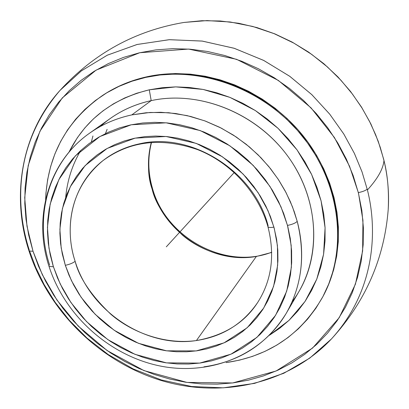 <?xml version="1.0" encoding="UTF-8"?>
<svg xmlns="http://www.w3.org/2000/svg" width="409" height="409" viewBox="0 0 409 409"><rect width="100%" height="100%" fill="white"/><g stroke="black" fill="none" stroke-linecap="round" stroke-linejoin="round"><path stroke-width="0.61" d="M152.46 188.344L152.112 189.055C147.634 176.637 147.368 161.069 151.32 142.363C147.276 157.746 147.542 173.309 152.112 189.055C164.275 232.854 212.46 264.306 256.341 256.469L271.704 252.43L256.341 256.469L196.427 340.549L256.341 256.469C228.278 260.988 199.781 250.109 182.296 234.976C165.451 218.815 155.389 203.508 152.112 189.055L152.46 188.344L151.8 187.982M65.317 265.313L61.186 247.956L59.893 229.326L62.429 208.498L70.389 186.565L85.149 165.589L107.138 148.452L135.098 138.135L166.054 136.494L196.233 143.385L222.491 156.841L243.166 174.091L258.084 192.603L267.977 210.609L273.923 227.138C270.441 227.716 268.442 227.562 267.926 226.673C268.442 227.562 270.441 227.716 273.923 227.138L276.602 239.352L277.808 250.196L277.921 260.947L276.944 271.494L274.894 281.74L271.806 291.571L267.726 300.906L262.696 309.654L256.78 317.732L250.042 325.073L242.557 331.617L234.408 337.307L225.671 342.108L216.443 345.973L206.801 348.882L196.841 350.82L186.662 351.771L176.345 351.745L165.993 350.748L155.686 348.79L145.517 345.902L135.578 342.103L125.946 337.44L116.708 331.955L107.94 325.687L99.714 318.703L92.102 311.055L85.164 302.813L78.968 294.04L73.559 284.812L68.998 275.211L65.317 265.313L62.275 253.882L60.598 243.641L59.898 233.37L60.189 223.171L61.478 213.13L63.763 203.339L67.035 193.897L71.268 184.883L76.442 176.397L82.511 168.523L89.428 161.335L97.138 154.924L105.573 149.346L114.658 144.679L124.31 140.972L134.438 138.273L144.939 136.621L155.711 136.039L166.647 136.545L177.634 138.145L188.559 140.824L199.295 144.566L209.74 149.331L219.776 155.072L229.296 161.734L238.202 169.244L246.387 177.526L253.774 186.494L260.277 196.039L265.84 206.07L270.405 216.473L274.296 228.529L277.435 245.64L277.665 265.15L273.57 286.412L263.723 308.033L247.164 327.767L224.071 342.86L196.197 350.907L166.555 350.825L138.406 343.284L114.213 330.278L95.103 314.224L81.069 297.2L71.442 280.625L65.317 265.313C69.663 264.383 72.935 263.048 75.133 261.31C72.935 263.048 69.663 264.383 65.317 265.313M257.736 302.394C271.745 280.277 275.139 255.027 267.915 226.642C258.529 192.925 230.973 162.644 197.496 149.582C161.437 137.209 129.939 140.87 103.012 160.579C64.218 192.649 67.168 238.104 75.133 261.31C79.31 277.9 91.243 295.579 110.941 314.347C131.34 331.96 164.198 345.017 196.427 340.549C224.173 335.549 244.613 322.829 257.736 302.394C243.043 323.856 222.608 336.576 196.427 340.549C146.079 348.376 90.348 311.586 75.133 261.31C63.012 224.454 73.594 183.263 103.012 160.579C113.738 152.225 126.084 146.596 140.052 143.702C191.657 131.744 254.418 171.54 268.14 225.855M49.663 265.226C33.635 216.606 48.676 161.765 89.499 133.247C102.01 124.397 116.11 118.283 131.8 114.898L146.11 112.756L160.824 112.286L175.742 113.523L190.666 116.463L205.384 121.074L219.689 127.311L233.37 135.093L246.238 144.311L258.099 154.842L268.795 166.529L278.171 179.214L286.096 192.705L292.466 206.811L297.205 221.335C295.62 223.053 292.384 224.418 287.501 225.425L280.947 206.749L269.914 186.356L253.171 165.369L229.868 145.803L200.226 130.568L166.146 122.818L131.269 124.776L99.878 136.534L75.312 155.916L58.922 179.52L50.164 204.101L47.449 227.373L48.968 248.135L53.405 266.77L49.039 266.423L53.405 266.77L60.205 283.928L70.921 302.507L86.565 321.617L107.904 339.664L134.955 354.322L166.463 362.88L199.689 363.095L230.973 354.189L256.929 337.369L275.579 315.319L286.709 291.121L291.372 267.302L291.182 245.441L287.501 225.425C292.384 224.418 295.62 223.053 297.205 221.335C303.606 245.288 305.457 279.817 286.147 313.483C267.154 343.877 239.756 361.663 203.958 366.837M29.704 251.433L35.777 267.501L44.116 284.536L55.154 302.282L69.305 320.313L86.928 338.013L108.221 354.547L133.135 368.892L161.248 379.925L191.724 386.525L223.334 387.834L254.556 383.381L283.82 373.264L309.746 358.12L331.356 339.035C376.495 289.48 377.18 228.37 367.415 189.965C377.205 228.437 376.438 289.567 331.356 339.035C288.601 384.404 220.65 398.806 160.037 380.145C99.367 361.219 48.523 311.208 29.008 250.993C10.951 195.614 21.432 132.94 60.046 90.369L81.371 70.88L107.368 55.154L137.173 44.469L169.403 39.683L202.363 41.094L234.337 48.334L263.851 60.506L289.884 76.401L311.898 94.719L329.807 114.269L343.836 134.086L354.414 153.447L362.031 171.887L367.415 189.965C377.691 178.667 383.207 168.851 383.964 160.527L380.278 147.393L375.661 134.781L369.634 121.606L361.991 108.012L352.538 94.198L341.091 80.425L327.532 67.04L311.806 54.463L293.953 43.17L274.158 33.666L252.736 26.452L230.165 21.989L207.031 20.593L184.004 22.444L206.959 20.593L230.037 21.968L252.568 26.411L273.964 33.584L293.754 43.057L311.617 54.331L327.369 66.892L340.953 80.271L352.425 94.05L361.909 107.884L369.583 121.504L375.631 134.709L380.268 147.358L383.964 160.527C383.207 168.851 377.691 178.667 367.415 189.965L362.016 171.841L354.368 153.349L343.754 133.947L329.674 114.101L311.709 94.54L289.638 76.227L263.565 60.358L234.025 48.231L202.051 41.053L169.127 39.699L136.954 44.52L107.23 55.225L81.309 70.926L60.046 90.369C10.665 147.879 17.347 212.787 29.075 249.49L29.315 250.236M33.027 251.269L29.019 251.014L33.027 251.269L38.604 266.392L45.506 281.044L53.671 295.104L63.027 308.473L73.497 321.034L84.985 332.696L97.408 343.371L110.66 352.962L124.643 361.392L139.239 368.596L154.341 374.501L169.822 379.056L185.563 382.205L201.433 383.918L217.302 384.158L233.028 382.901L248.478 380.15L263.514 375.897L277.987 370.16L291.765 362.967L304.705 354.363L316.673 344.404L327.532 333.161L337.164 320.722L345.447 307.19L352.277 292.68L357.558 277.328L361.208 261.274L363.172 244.684L363.391 227.726L361.853 210.574L358.34 192.608L349.547 166.269L334.388 137.485L311.065 107.889L278.345 80.425L236.586 59.31L188.621 49.075L139.745 52.725L96.089 70.128L62.26 97.94L39.944 131.238L28.206 165.492L24.724 197.634L26.974 226.136L33.027 251.269L42.326 274.7L56.912 300.007L78.165 326.014L107.148 350.579L143.942 370.595L186.974 382.42L232.66 382.952L276.085 371.014L312.548 348.09L339.168 317.742L355.426 284.189L362.635 250.973L362.947 220.354L358.54 193.416L353.197 175.65L346.341 159.075L337.839 143.078L327.778 127.838L316.264 113.533L303.422 100.333L289.398 88.385L274.352 77.822L258.457 68.768L241.903 61.314L224.873 55.537L207.562 51.488L190.17 49.192L172.884 48.666L155.89 49.883L139.367 52.812L123.482 57.403L108.4 63.574L94.254 71.243L81.171 80.302L69.269 90.645L58.645 102.143L49.377 114.663L41.524 128.078L35.143 142.245L30.271 157.015L26.917 172.255L25.092 187.818L24.791 203.564L25.997 219.357L28.681 235.063L33.027 251.269M367.205 189.127C365.58 190.579 362.625 191.739 358.34 192.608C362.625 191.739 365.58 190.579 367.205 189.127M100.348 126.468C114.566 113.61 131.519 104.995 151.202 100.624L131.8 114.898L151.202 100.624C136.064 103.932 122.439 109.873 110.323 118.446L89.499 133.247C101.775 124.505 115.875 118.385 131.8 114.898L150.077 112.46L168.728 112.731L187.158 115.614L204.827 120.87L221.295 128.129L236.244 136.979L249.475 146.969L260.927 157.695L270.615 168.784L278.647 179.934L285.15 190.911L290.298 201.54L294.26 211.709L297.205 221.335C305.554 255.257 301.868 285.973 286.147 313.483C260.712 356.551 207.941 376.464 158.171 365.59C108.319 354.675 64.668 314.991 49.029 266.397C32.904 217.67 48.129 162.133 89.499 133.247M65.696 197.389L65.696 197.389C67.245 180.522 72.245 164.909 80.691 150.548M149.27 89.816C112.035 98.958 85.282 119.73 68.998 152.128L77.352 137.71L84.852 127.884L93.416 118.901L102.966 110.859L113.421 103.85L124.699 97.961L136.683 93.262L149.27 89.816L162.327 87.679L175.722 86.887L189.326 87.465L202.987 89.413L216.555 92.72L229.889 97.368L242.839 103.313L255.257 110.491L267.011 118.83L277.967 128.237L288.002 138.615L297.006 149.842L304.889 161.795L311.556 174.341L316.955 187.342L321.024 200.645L323.734 214.117L325.068 227.603L325.027 240.962L323.616 254.055L320.876 266.755L316.852 278.928L311.592 290.467L305.17 301.254L297.665 311.198L289.163 320.211L279.761 328.222L269.342 335.303L288.989 320.375L305.048 301.433L316.776 279.122L323.585 254.25L325.078 227.782L321.065 200.804L311.622 174.474L297.082 149.945L278.043 128.314L255.328 110.537L229.945 97.393L203.022 89.418L175.742 86.887L149.27 89.816L151.202 100.624L149.27 89.816M103.206 95.031L107.521 92.322L119.781 85.844L132.828 80.665L146.54 76.856L145.768 77.378L132.035 81.192L118.973 86.376L106.693 92.863L95.317 100.563L84.939 109.382L75.65 119.223L67.521 129.97L60.614 141.509L54.975 153.723L50.639 166.483L47.628 179.674L45.946 193.166L45.614 199.664C47.475 155.538 66.483 120.783 102.633 95.404C115.624 86.938 130.001 80.931 145.768 77.378L146.54 76.856C130.793 80.404 116.437 86.406 103.462 94.862L102.695 95.363M226.065 362.599L239.464 360.15L252.486 356.397L265.006 351.357L276.898 345.053L288.048 337.532L298.335 328.846L307.655 319.061L315.891 308.253L322.952 296.52L328.749 283.953L333.202 270.681L336.249 256.826L337.839 242.527L337.936 227.925L336.525 213.181L333.601 198.442L329.184 183.876L323.304 169.648L316.024 155.906L307.415 142.813L297.563 130.512L286.581 119.152L274.587 108.855L261.714 99.73L248.11 91.887L233.933 85.404L219.331 80.343L204.48 76.754L189.536 74.658L174.663 74.075L160.021 74.99L145.768 77.378C199.986 65.149 264.756 88.947 302.859 136.831C341.029 184.694 347.962 250.257 322.66 297.067C301.014 334.511 268.815 356.357 226.065 362.599M322.911 296.591L323.125 296.188C348.396 249.439 341.479 183.978 303.381 136.197C265.344 88.39 200.681 64.642 146.54 76.856L160.773 74.469L175.395 73.554L190.241 74.136L205.16 76.222L219.991 79.806L234.567 84.857L248.723 91.33L262.302 99.162L275.155 108.267L287.128 118.549L298.089 129.888L307.926 142.168L316.52 155.236L323.785 168.958L329.654 183.166L334.061 197.711L336.98 212.424L338.391 227.148L338.289 241.724L336.699 256.003L333.657 269.843L329.204 283.094L323.417 295.641M383.964 160.527C387.666 174.945 389.082 191.305 388.207 209.607C389.082 191.32 387.666 174.96 383.964 160.527M286.372 313.095L299.035 291.407C322.394 251.903 317.87 195.313 285.814 153.554C253.82 111.769 198.13 90.399 151.202 100.624C200.338 89.852 258.871 114.039 290.022 159.336C321.31 204.572 321.07 263.933 292.098 301.781M92.945 135.982L91.355 141.923M105.45 133.59L107.117 129.331M53.165 266.003L57.48 277.849L62.541 288.596L68.548 298.923L75.435 308.749L83.15 317.987L91.621 326.561L100.778 334.404L110.542 341.449L120.839 347.63L131.575 352.89L142.669 357.195L154.019 360.487L165.538 362.747L177.117 363.933L188.661 364.036L200.073 363.044L211.243 360.948L222.072 357.763L232.45 353.504L242.286 348.197L251.474 341.883L259.925 334.598L267.542 326.413L274.25 317.389L279.966 307.604L284.618 297.149L288.151 286.116L290.513 274.613L291.668 262.757L291.597 250.661L290.278 238.452L287.721 226.254L283.641 213.391L278.59 201.642L272.404 190.303L265.134 179.5L256.867 169.352L247.68 159.97L237.68 151.458L226.975 143.907L215.676 137.398L203.917 131.995L191.816 127.756L179.515 124.719L167.138 122.91L154.822 122.332L142.69 122.991L130.875 124.857L119.484 127.91L108.641 132.097L98.436 137.363L88.978 143.651L80.338 150.875L72.592 158.963L65.813 167.823L60.041 177.363L55.327 187.486L51.692 198.084L49.167 209.06L47.761 220.313L47.47 231.734L48.282 243.222L50.189 254.679L53.165 266.003M234.25 172.521L166.31 246.832M220.236 187.849L186.253 225.016M271.704 252.215C225.502 270.221 165.849 237.885 152.47 188.365C147.956 172.813 147.644 157.475 151.529 142.347M388.269 208.672C389.235 192.25 387.701 175.763 383.673 159.213L378.233 141.304L370.845 123.901L361.592 107.224L350.579 91.504L337.952 76.938L323.872 63.732L308.519 52.055L292.103 42.061L274.843 33.875L256.964 27.587L238.703 23.277L220.298 20.982L201.99 20.711L184.004 22.444C135.399 30.634 94.08 53.277 60.046 90.369M331.694 338.672C365.467 301.597 384.307 258.575 388.207 209.607"/></g></svg>
